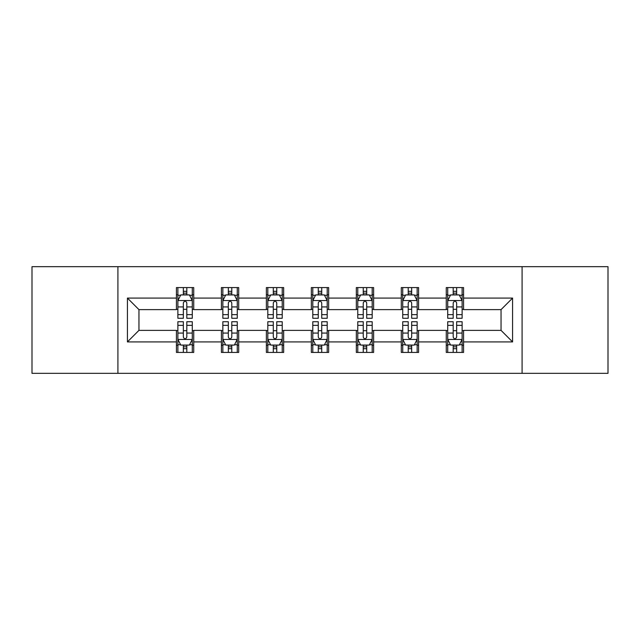 <?xml version="1.0" encoding="UTF-8"?>
<svg xmlns="http://www.w3.org/2000/svg" width="640" height="640" viewBox="0 0 640 640"><rect width="100%" height="100%" fill="white"/><g stroke="black" fill="none" stroke-linecap="round" stroke-linejoin="round"><path stroke-width="0.96" d="M522.088 373.336L608 373.336L608 266.664L522.088 266.664L522.088 373.336L117.912 373.336L117.912 266.664L32 266.664L32 373.336L117.912 373.336M522.088 266.664L117.912 266.664M463.568 298.088L463.568 287.568L446.272 287.568L446.272 298.088L418.592 298.088L418.592 287.568L401.296 287.568L401.296 298.088L373.624 298.088L373.624 287.568L356.328 287.568L356.328 298.088L328.648 298.088L328.648 287.568L311.352 287.568L311.352 298.088L283.672 298.088L283.672 287.568L266.376 287.568L266.376 298.088L238.704 298.088L238.704 287.568L221.408 287.568L221.408 298.088L193.728 298.088L193.728 287.568L176.432 287.568L176.432 298.088L127.424 298.088L127.424 341.912L138.952 330.376L176.432 330.376L176.432 352.432L193.728 352.432L193.728 330.376L221.408 330.376L221.408 352.432L238.704 352.432L238.704 330.376L266.376 330.376L266.376 352.432L283.672 352.432L283.672 330.376L311.352 330.376L311.352 352.432L328.648 352.432L328.648 330.376L356.328 330.376L356.328 352.432L373.624 352.432L373.624 330.376L401.296 330.376L401.296 352.432L418.592 352.432L418.592 330.376L446.272 330.376L446.272 352.432L463.568 352.432L463.568 330.376L501.048 330.376L501.048 309.624L463.568 309.624L463.568 298.088L512.576 298.088L512.576 341.912L463.568 341.912M446.272 341.912L418.592 341.912M401.296 341.912L373.624 341.912M356.328 341.912L328.648 341.912M311.352 341.912L283.672 341.912M266.376 341.912L238.704 341.912M221.408 341.912L193.728 341.912M176.432 341.912L127.424 341.912M446.272 298.088L446.272 309.624L418.592 309.624L418.592 298.088M401.296 298.088L401.296 309.624L373.624 309.624L373.624 298.088M356.328 298.088L356.328 309.624L328.648 309.624L328.648 298.088M311.352 298.088L311.352 309.624L283.672 309.624L283.672 298.088M266.376 298.088L266.376 309.624L238.704 309.624L238.704 298.088M221.408 298.088L221.408 309.624L193.728 309.624L193.728 298.088M176.432 298.088L176.432 309.624L138.952 309.624L127.424 298.088M138.952 309.624L138.952 330.376M512.576 341.912L501.048 330.376M501.048 309.624L512.576 298.088M176.432 294.776L177.872 294.776M183.352 294.776L186.808 294.776M192.288 294.776L193.728 294.776M176.432 309.336L177.872 309.336M183.352 309.336L186.808 309.336M192.288 309.336L193.728 309.336M176.432 330.664L177.872 330.664M183.352 330.664L186.808 330.664M192.288 330.664L193.728 330.664M176.432 345.224L177.872 345.224M183.352 345.224L186.808 345.224M192.288 345.224L193.728 345.224M221.408 330.664L222.848 330.664M228.328 330.664L231.784 330.664M237.264 330.664L238.704 330.664M221.408 345.224L222.848 345.224M228.328 345.224L231.784 345.224M237.264 345.224L238.704 345.224M221.408 294.776L222.848 294.776M228.328 294.776L231.784 294.776M237.264 294.776L238.704 294.776M221.408 309.336L222.848 309.336M228.328 309.336L231.784 309.336M237.264 309.336L238.704 309.336M266.376 330.664L267.816 330.664M273.296 330.664L276.76 330.664M282.232 330.664L283.672 330.664M266.376 345.224L267.816 345.224M273.296 345.224L276.76 345.224M282.232 345.224L283.672 345.224M266.376 294.776L267.816 294.776M273.296 294.776L276.76 294.776M282.232 294.776L283.672 294.776M266.376 309.336L267.816 309.336M273.296 309.336L276.76 309.336M282.232 309.336L283.672 309.336M311.352 330.664L312.792 330.664M318.272 330.664L321.728 330.664M327.208 330.664L328.648 330.664M311.352 345.224L312.792 345.224M318.272 345.224L321.728 345.224M327.208 345.224L328.648 345.224M311.352 294.776L312.792 294.776M318.272 294.776L321.728 294.776M327.208 294.776L328.648 294.776M311.352 309.336L312.792 309.336M318.272 309.336L321.728 309.336M327.208 309.336L328.648 309.336M356.328 330.664L357.768 330.664M363.24 330.664L366.704 330.664M372.184 330.664L373.624 330.664M356.328 345.224L357.768 345.224M363.24 345.224L366.704 345.224M372.184 345.224L373.624 345.224M356.328 294.776L357.768 294.776M363.24 294.776L366.704 294.776M372.184 294.776L373.624 294.776M356.328 309.336L357.768 309.336M363.24 309.336L366.704 309.336M372.184 309.336L373.624 309.336M401.296 330.664L402.736 330.664M408.216 330.664L411.672 330.664M417.152 330.664L418.592 330.664M401.296 345.224L402.736 345.224M408.216 345.224L411.672 345.224M417.152 345.224L418.592 345.224M401.296 294.776L402.736 294.776M408.216 294.776L411.672 294.776M417.152 294.776L418.592 294.776M401.296 309.336L402.736 309.336M408.216 309.336L411.672 309.336M417.152 309.336L418.592 309.336M446.272 330.664L447.712 330.664M453.192 330.664L456.648 330.664M462.128 330.664L463.568 330.664M446.272 345.224L447.712 345.224M453.192 345.224L456.648 345.224M462.128 345.224L463.568 345.224M446.272 294.776L447.712 294.776M453.192 294.776L456.648 294.776M462.128 294.776L463.568 294.776M446.272 309.336L447.712 309.336M453.192 309.336L456.648 309.336M462.128 309.336L463.568 309.336M186.808 291.312L183.352 291.312M192.288 314.656L186.808 314.656L186.808 318.272L192.288 318.272L192.288 300.688L189.408 294.92L180.76 294.92L177.872 300.688L177.872 318.272L183.352 318.272L183.352 314.656L177.872 314.656M177.872 300.688L177.872 287.568M192.288 300.688L192.288 287.568M183.352 294.92L183.352 287.568M186.808 287.568L186.808 294.92M186.808 314.656L186.808 302.848C185.656 300.624 184.504 300.624 183.352 302.848L183.352 314.656M183.352 348.688L186.808 348.688M177.872 325.344L183.352 325.344L183.352 321.728L177.872 321.728L177.872 339.312L180.76 345.08L189.408 345.08L192.288 339.312L192.288 321.728L186.808 321.728L186.808 325.344L192.288 325.344M192.288 339.312L192.288 352.432M177.872 339.312L177.872 352.432M186.808 345.08L186.808 352.432M183.352 352.432L183.352 345.08M183.352 325.344L183.352 337.152C184.504 339.376 185.656 339.376 186.808 337.152L186.808 325.344M231.784 291.312L228.328 291.312M237.264 314.656L231.784 314.656L231.784 318.272L237.264 318.272L237.264 300.688L234.376 294.92L225.728 294.92L222.848 300.688L222.848 318.272L228.328 318.272L228.328 314.656L222.848 314.656M222.848 300.688L222.848 287.568M237.264 300.688L237.264 287.568M228.328 294.92L228.328 287.568M231.784 287.568L231.784 294.92M231.784 314.656L231.784 302.848C230.632 300.624 229.48 300.624 228.328 302.848L228.328 314.656M276.76 291.312L273.296 291.312M282.232 314.656L276.76 314.656L276.76 318.272L282.232 318.272L282.232 300.688L279.352 294.92L270.704 294.92L267.816 300.688L267.816 318.272L273.296 318.272L273.296 314.656L267.816 314.656M267.816 300.688L267.816 287.568M282.232 300.688L282.232 287.568M273.296 294.92L273.296 287.568M276.76 287.568L276.76 294.92M276.76 314.656L276.76 302.848C275.608 300.624 274.456 300.624 273.296 302.848L273.296 314.656M228.328 348.688L231.784 348.688M222.848 325.344L228.328 325.344L228.328 321.728L222.848 321.728L222.848 339.312L225.728 345.08L234.376 345.08L237.264 339.312L237.264 321.728L231.784 321.728L231.784 325.344L237.264 325.344M237.264 339.312L237.264 352.432M222.848 339.312L222.848 352.432M231.784 345.08L231.784 352.432M228.328 352.432L228.328 345.08M228.328 325.344L228.328 337.152C229.472 339.376 230.632 339.376 231.784 337.152L231.784 325.344M273.296 348.688L276.76 348.688M267.816 325.344L273.296 325.344L273.296 321.728L267.816 321.728L267.816 339.312L270.704 345.08L279.352 345.08L282.232 339.312L282.232 321.728L276.76 321.728L276.76 325.344L282.232 325.344M282.232 339.312L282.232 352.432M267.816 339.312L267.816 352.432M276.76 345.08L276.76 352.432M273.296 352.432L273.296 345.08M273.296 325.344L273.296 337.152C274.448 339.376 275.6 339.376 276.76 337.152L276.76 325.344M321.728 291.312L318.272 291.312M327.208 314.656L321.728 314.656L321.728 318.272L327.208 318.272L327.208 300.688L324.328 294.92L315.672 294.92L312.792 300.688L312.792 318.272L318.272 318.272L318.272 314.656L312.792 314.656M312.792 300.688L312.792 287.568M327.208 300.688L327.208 287.568M318.272 294.92L318.272 287.568M321.728 287.568L321.728 294.92M321.728 314.656L321.728 302.848C320.576 300.624 319.424 300.624 318.272 302.848L318.272 314.656M366.704 291.312L363.24 291.312M372.184 314.656L366.704 314.656L366.704 318.272L372.184 318.272L372.184 300.688L369.296 294.92L360.648 294.92L357.768 300.688L357.768 318.272L363.24 318.272L363.24 314.656L357.768 314.656M357.768 300.688L357.768 287.568M372.184 300.688L372.184 287.568M363.24 294.92L363.24 287.568M366.704 287.568L366.704 294.92M366.704 314.656L366.704 302.848C365.552 300.624 364.4 300.624 363.24 302.848L363.24 314.656M411.672 291.312L408.216 291.312M417.152 314.656L411.672 314.656L411.672 318.272L417.152 318.272L417.152 300.688L414.272 294.92L405.624 294.92L402.736 300.688L402.736 318.272L408.216 318.272L408.216 314.656L402.736 314.656M402.736 300.688L402.736 287.568M417.152 300.688L417.152 287.568M408.216 294.92L408.216 287.568M411.672 287.568L411.672 294.92M411.672 314.656L411.672 302.848C410.528 300.624 409.368 300.624 408.216 302.848L408.216 314.656M318.272 348.688L321.728 348.688M312.792 325.344L318.272 325.344L318.272 321.728L312.792 321.728L312.792 339.312L315.672 345.08L324.328 345.08L327.208 339.312L327.208 321.728L321.728 321.728L321.728 325.344L327.208 325.344M327.208 339.312L327.208 352.432M312.792 339.312L312.792 352.432M321.728 345.08L321.728 352.432M318.272 352.432L318.272 345.08M318.272 325.344L318.272 337.152C319.424 339.376 320.576 339.376 321.728 337.152L321.728 325.344M363.24 348.688L366.704 348.688M357.768 325.344L363.24 325.344L363.24 321.728L357.768 321.728L357.768 339.312L360.648 345.08L369.296 345.08L372.184 339.312L372.184 321.728L366.704 321.728L366.704 325.344L372.184 325.344M372.184 339.312L372.184 352.432M357.768 339.312L357.768 352.432M366.704 345.08L366.704 352.432M363.24 352.432L363.24 345.08M363.24 325.344L363.24 337.152C364.392 339.376 365.544 339.376 366.704 337.152L366.704 325.344M408.216 348.688L411.672 348.688M402.736 325.344L408.216 325.344L408.216 321.728L402.736 321.728L402.736 339.312L405.624 345.08L414.272 345.08L417.152 339.312L417.152 321.728L411.672 321.728L411.672 325.344L417.152 325.344M417.152 339.312L417.152 352.432M402.736 339.312L402.736 352.432M411.672 345.08L411.672 352.432M408.216 352.432L408.216 345.08M408.216 325.344L408.216 337.152C409.368 339.376 410.52 339.376 411.672 337.152L411.672 325.344M453.192 348.688L456.648 348.688M447.712 325.344L453.192 325.344L453.192 321.728L447.712 321.728L447.712 339.312L450.592 345.08L459.24 345.08L462.128 339.312L462.128 321.728L456.648 321.728L456.648 325.344L462.128 325.344M462.128 339.312L462.128 352.432M447.712 339.312L447.712 352.432M456.648 345.08L456.648 352.432M453.192 352.432L453.192 345.08M453.192 325.344L453.192 337.152C454.344 339.376 455.496 339.376 456.648 337.152L456.648 325.344M456.648 291.312L453.192 291.312M462.128 314.656L456.648 314.656L456.648 318.272L462.128 318.272L462.128 300.688L459.24 294.92L450.592 294.92L447.712 300.688L447.712 318.272L453.192 318.272L453.192 314.656L447.712 314.656M447.712 300.688L447.712 287.568M462.128 300.688L462.128 287.568M453.192 294.92L453.192 287.568M456.648 287.568L456.648 294.92M456.648 314.656L456.648 302.848C455.496 300.624 454.344 300.624 453.192 302.848L453.192 314.656M192.216 300.544L177.944 300.544M177.872 295.264L180.584 295.264M189.576 295.264L192.288 295.264M183.352 306.928L177.872 306.928M192.288 306.928L186.808 306.928M186.808 293.152L183.352 293.152M177.944 339.456L192.216 339.456M192.288 344.736L189.576 344.736M180.584 344.736L177.872 344.736M186.808 333.072L192.288 333.072M177.872 333.072L183.352 333.072M183.352 346.848L186.808 346.848M237.192 300.544L222.92 300.544M222.848 295.264L225.56 295.264M234.552 295.264L237.264 295.264M228.328 306.928L222.848 306.928M237.264 306.928L231.784 306.928M231.784 293.152L228.328 293.152M282.16 300.544L267.888 300.544M267.816 295.264L270.528 295.264M279.528 295.264L282.232 295.264M273.296 306.928L267.816 306.928M282.232 306.928L276.76 306.928M276.76 293.152L273.296 293.152M222.92 339.456L237.192 339.456M237.264 344.736L234.552 344.736M225.56 344.736L222.848 344.736M231.784 333.072L237.264 333.072M222.848 333.072L228.328 333.072M228.328 346.848L231.784 346.848M267.888 339.456L282.16 339.456M282.232 344.736L279.528 344.736M270.528 344.736L267.816 344.736M276.76 333.072L282.232 333.072M267.816 333.072L273.296 333.072M273.296 346.848L276.76 346.848M327.136 300.544L312.864 300.544M312.792 295.264L315.504 295.264M324.496 295.264L327.208 295.264M318.272 306.928L312.792 306.928M327.208 306.928L321.728 306.928M321.728 293.152L318.272 293.152M372.112 300.544L357.84 300.544M357.768 295.264L360.472 295.264M369.472 295.264L372.184 295.264M363.24 306.928L357.768 306.928M372.184 306.928L366.704 306.928M366.704 293.152L363.24 293.152M417.08 300.544L402.808 300.544M402.736 295.264L405.448 295.264M414.44 295.264L417.152 295.264M408.216 306.928L402.736 306.928M417.152 306.928L411.672 306.928M411.672 293.152L408.216 293.152M312.864 339.456L327.136 339.456M327.208 344.736L324.496 344.736M315.504 344.736L312.792 344.736M321.728 333.072L327.208 333.072M312.792 333.072L318.272 333.072M318.272 346.848L321.728 346.848M357.84 339.456L372.112 339.456M372.184 344.736L369.472 344.736M360.472 344.736L357.768 344.736M366.704 333.072L372.184 333.072M357.768 333.072L363.24 333.072M363.24 346.848L366.704 346.848M402.808 339.456L417.08 339.456M417.152 344.736L414.44 344.736M405.448 344.736L402.736 344.736M411.672 333.072L417.152 333.072M402.736 333.072L408.216 333.072M408.216 346.848L411.672 346.848M447.784 339.456L462.056 339.456M462.128 344.736L459.416 344.736M450.424 344.736L447.712 344.736M456.648 333.072L462.128 333.072M447.712 333.072L453.192 333.072M453.192 346.848L456.648 346.848M462.056 300.544L447.784 300.544M447.712 295.264L450.424 295.264M459.416 295.264L462.128 295.264M453.192 306.928L447.712 306.928M462.128 306.928L456.648 306.928M456.648 293.152L453.192 293.152"/></g></svg>
